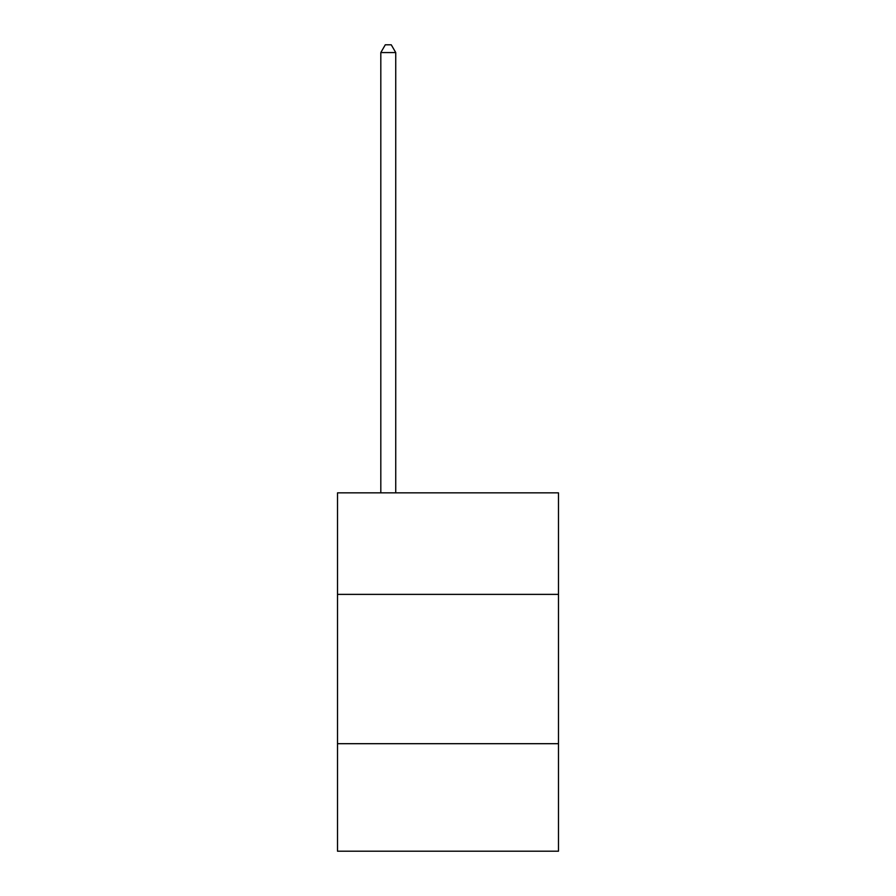 <?xml version="1.0" encoding="UTF-8"?>
<svg xmlns="http://www.w3.org/2000/svg" width="896" height="896" viewBox="0 0 896 896"><rect width="100%" height="100%" fill="white"/><g stroke="black" fill="none" stroke-linecap="round" stroke-linejoin="round"><path stroke-width="1.34" d="M558.488 594.384L558.488 492.856L337.512 492.856L337.512 594.384L558.488 594.384L558.488 851.2L337.512 851.2L337.512 594.384M558.488 743.691L337.512 743.691M395.741 492.856L395.741 52.562L380.811 52.562L380.811 492.856M380.811 52.562L385.291 44.8L391.261 44.8L395.741 52.562"/></g></svg>

